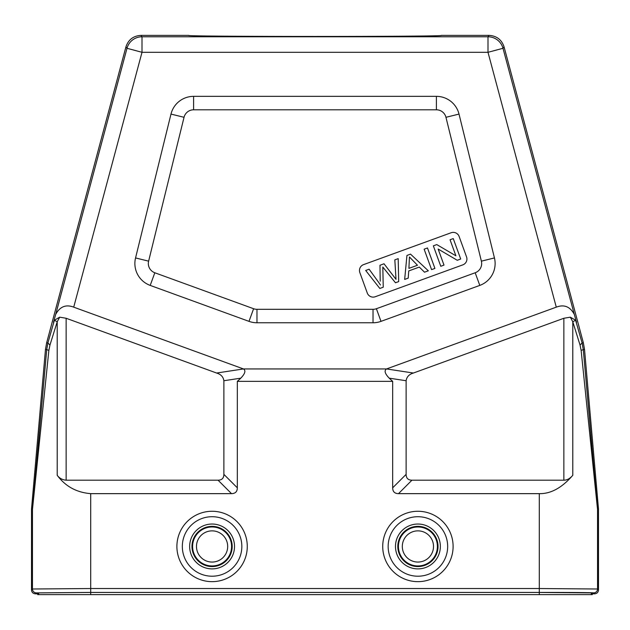 <?xml version="1.0" encoding="UTF-8"?>
<svg xmlns="http://www.w3.org/2000/svg" width="630" height="630" viewBox="0 0 630 630"><rect width="100%" height="100%" fill="white"/><g stroke="black" fill="none" stroke-linecap="round" stroke-linejoin="round"><path stroke-width="0.94" d="M35.382 593.838L36.335 592.885L90.704 592.413L539.296 592.413A54.369 0.472 0 0 1 593.665 592.885L594.618 593.838L592.287 593.838L591.334 592.885L539.296 592.436L90.704 592.436L38.666 592.885L37.713 593.838L35.382 593.838C33.028 593.61 31.728 592.318 31.5 589.956L31.531 508.827L45.47 349.453L46.651 342.783L125.929 46.896L127 48.289A15.537 15.529 -37.5 0 1 142.002 36.776L140.939 35.382C133.347 35.847 128.339 39.682 125.929 46.896M45.47 349.453L46.715 349.674L47.896 343.003L49.967 345.019L57.212 321.773L59.685 317.173L54.393 320.229L47.896 343.003L46.651 342.783M48.872 350.351L32.453 509.56A7.765 7.765 -87.5 0 1 32.484 508.89L46.715 349.674L48.872 350.351L49.967 345.019M59.685 317.173L66.142 318.268L66.142 480.194C62.378 479.887 59.401 478.257 57.212 475.296C65.418 486.376 76.584 492.495 90.704 493.644L231.501 493.644C235.336 493.589 237.274 491.652 237.329 487.817L237.329 381.363L392.671 381.363L392.671 487.817C392.726 491.652 394.663 493.589 398.499 493.644L539.296 493.644C550.817 493.912 561.976 487.793 572.788 475.296C570.087 478.548 567.11 480.178 563.858 480.194L563.858 318.268L413.398 373.031L386.529 368.944L243.471 368.944L73.718 307.156C65.945 304.18 59.945 306.582 55.708 314.354L53.511 322.237M90.704 493.644L90.704 588.53L32.453 589.003L32.453 509.56L31.5 509.52M66.142 480.194L218.051 480.194L231.501 493.644M441.213 35.382L441.213 35.398C449.174 36.808 180.503 36.8 188.787 35.382L188.811 35.406C180.826 36.808 449.497 36.8 441.213 35.382L489.061 35.382L487.998 36.776A15.537 15.529 37.5 0 1 503 48.289L504.071 46.896L583.348 342.783L582.104 343.003L575.607 320.229L570.315 317.173L563.858 318.268M140.939 35.382L188.787 35.382M570.315 317.173L572.788 321.773L580.033 345.019L581.128 350.351L597.547 509.56L597.547 589.003L539.296 588.53L539.296 493.644M398.499 493.644L411.949 480.194L563.858 480.194M411.949 480.194C408.122 480.139 406.177 478.194 406.122 474.366L406.122 380.733C406.697 376.874 409.122 374.307 413.398 373.031M576.489 322.237L574.292 314.354C570.055 306.582 564.055 304.18 556.282 307.156L386.529 368.944C384.009 370.613 384.906 373.692 389.222 378.173L406.122 380.733M580.033 345.019L582.104 343.003L583.285 349.674L581.128 350.351M594.618 593.838C596.972 593.61 598.272 592.318 598.5 589.956L598.469 508.827L584.53 349.453L583.348 342.783M598.5 509.52L597.547 509.56A7.765 7.765 87.5 0 0 597.516 508.89L583.285 349.674L584.53 349.453M504.071 46.896C501.661 39.682 496.653 35.847 489.061 35.382M494.448 257.938L459.018 114.085A23.302 23.302 0 0 0 436.393 96.351L193.607 96.351A23.302 23.302 0 0 0 170.982 114.085L135.552 257.938A23.302 23.302 0 0 0 150.208 285.406L249 321.363A23.302 23.302 0 0 0 256.969 322.765L373.031 322.765A23.302 23.302 0 0 0 381 321.363L479.792 285.406A23.302 23.302 0 0 0 494.448 257.938L481.383 261.151L445.961 117.298L459.018 114.085M66.142 318.268L216.602 373.031L243.471 368.944C245.991 370.59 245.094 373.669 240.778 378.173L237.329 381.363M392.671 381.363L389.222 378.173M216.602 373.031C220.878 374.307 223.303 376.874 223.878 380.733L223.878 474.366C223.823 478.194 221.878 480.139 218.051 480.194M481.383 261.151A9.852 9.852 0 0 1 475.185 272.766L376.393 308.724A9.852 9.852 0 0 1 373.031 309.314L256.969 309.314A9.852 9.852 0 0 1 253.607 308.724L154.815 272.766A9.852 9.852 0 0 1 148.617 261.151L135.552 257.938M170.982 114.085L184.039 117.298L148.617 261.151M184.039 117.298A9.852 9.852 0 0 1 193.607 109.801L436.393 109.801A9.852 9.852 0 0 1 445.961 117.298M459.105 236.463A6.213 6.213 0 0 0 451.143 232.746L363.557 264.624A6.213 6.213 0 0 0 359.848 272.593L367.282 293.029A6.213 6.213 0 0 0 375.244 296.738L462.829 264.86A6.213 6.213 0 0 0 466.547 256.898L459.105 236.463M377.835 281.216L369.117 269.215L377.835 281.216A78.758 78.758 0 0 1 380.425 285.004A78.593 78.593 0 0 0 377.835 281.216M380.205 281.161L379.984 265.261L384.016 263.789L396.002 279.334L394.829 259.859L398.191 258.631L398.695 281.594L395.475 282.768L382.812 267.025L383.245 287.217L379.827 288.461L365.683 270.467L369.117 269.215M443.992 265.104L440.779 266.277L433.345 245.842L436.771 244.59L455.892 255.804L450.056 239.754L453.261 238.589L460.703 259.024L457.27 260.277L438.141 249.047L443.992 265.104M424.132 249.189L427.479 247.976L434.92 268.411L431.574 269.624L424.132 249.189M419.312 267.081L408.744 270.924L408.216 278.129L404.665 279.421L406.941 255.449L410.54 254.134L428.329 270.805L424.518 272.191L419.312 267.081M409.445 256.969L408.909 268.372L417.477 265.254L409.445 256.969M592.287 593.838L592.287 594.618L38.666 594.618L38.666 592.885M37.713 593.838L37.713 594.618L38.666 594.618M57.212 475.296L57.212 321.773L54.393 320.229M36.335 592.885A3.882 3.882 -135.1 0 1 32.453 589.003L31.5 589.956M539.296 592.413L539.296 588.53L90.704 588.53L90.704 592.413M417.91 581.655A35.193 35.193 0 0 0 453.08 547.801A35.193 35.193 0 0 0 417.91 511.269A35.193 35.193 0 0 0 382.749 545.115A35.193 35.193 0 0 0 417.91 581.655M212.089 581.655A35.193 35.193 0 0 0 247.251 547.801A35.193 35.193 0 0 0 212.089 511.269A35.193 35.193 0 0 0 176.92 545.115A35.193 35.193 0 0 0 212.089 581.655M55.708 314.354L127 48.289L142.002 52.306L142.002 36.776L487.998 36.776L487.998 52.306L142.002 52.306L73.718 307.156M31.531 508.827L32.484 508.89M598.5 589.956L597.547 589.003A3.882 3.882 135.1 0 1 593.665 592.885M575.607 320.229L572.788 321.773L572.788 475.296M556.282 307.156L487.998 52.306L503 48.289L574.292 314.354M597.516 508.89L598.469 508.827M406.122 474.366L392.671 487.817M237.329 487.817L223.878 474.366M223.878 380.733L240.778 378.173M479.792 285.406L475.185 272.766M376.393 308.724L381 321.363M373.031 322.765L373.031 309.314M256.969 309.314L256.969 322.765M249 321.363L253.607 308.724M154.815 272.766L150.208 285.406M193.607 96.351L193.607 109.801M436.393 109.801L436.393 96.351M591.334 592.885L591.334 594.618M90.704 592.436L90.704 594.618M539.296 594.618L539.296 592.436M417.91 576.214A29.752 29.752 0 0 0 447.647 547.596A29.752 29.752 0 0 0 417.91 516.71A29.752 29.752 0 0 0 388.182 545.328A29.752 29.752 0 0 0 417.91 576.214M417.91 568.89A22.428 22.428 0 0 1 395.49 547.06A22.428 22.428 0 0 1 417.91 524.034A22.428 22.428 0 0 1 440.338 545.856A22.428 22.428 0 0 1 417.91 568.89M417.91 526.349A20.105 20.105 0 0 0 397.814 546.998A20.105 20.105 0 0 0 418.997 566.543A20.105 20.105 0 0 0 438.015 545.919A20.105 20.105 0 0 0 417.91 526.349M417.91 565.945A19.483 19.483 0 0 1 398.428 546.462A19.483 19.483 0 0 1 417.91 526.979A19.483 19.483 0 0 1 437.401 546.462A19.483 19.483 0 0 1 417.91 565.945M417.91 530.862A15.6 15.6 0 0 1 433.503 547.013A15.6 15.6 0 0 1 416.816 562.023A15.6 15.6 0 0 1 402.326 545.911A15.6 15.6 0 0 1 417.91 530.862M212.089 576.214A29.752 29.752 0 0 0 241.818 547.596A29.752 29.752 0 0 0 212.089 516.71A29.752 29.752 0 0 0 182.353 545.328A29.752 29.752 0 0 0 212.089 576.214M212.089 568.89A22.428 22.428 0 0 1 189.661 547.06A22.428 22.428 0 0 1 212.089 524.034A22.428 22.428 0 0 1 234.51 545.856A22.428 22.428 0 0 1 212.089 568.89M212.089 526.349A20.105 20.105 0 0 0 191.985 546.998A20.105 20.105 0 0 0 213.168 566.543A20.105 20.105 0 0 0 232.186 545.919A20.105 20.105 0 0 0 212.089 526.349M212.089 565.945A19.483 19.483 0 0 1 192.599 546.462A19.483 19.483 0 0 1 212.089 526.979A19.483 19.483 0 0 1 231.572 546.462A19.483 19.483 0 0 1 212.089 565.945M212.089 530.862A15.6 15.6 0 0 1 227.674 547.013A15.6 15.6 0 0 1 210.987 562.023A15.6 15.6 0 0 1 196.497 545.911A15.6 15.6 0 0 1 212.089 530.862"/></g></svg>
